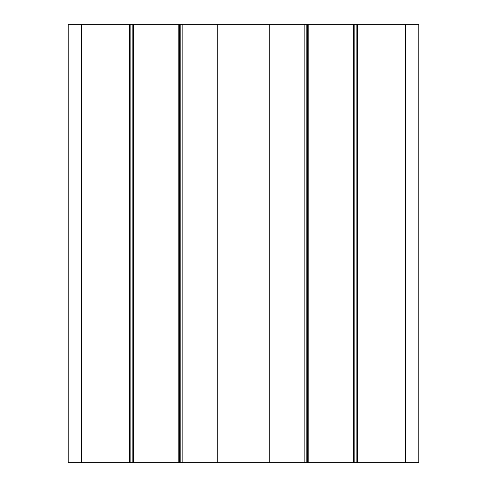 <?xml version="1.0" encoding="UTF-8"?>
<svg xmlns="http://www.w3.org/2000/svg" width="487" height="487" viewBox="0 0 487 487"><rect width="100%" height="100%" fill="white"/><g stroke="black" fill="none" stroke-linecap="round" stroke-linejoin="round"><path stroke-width="0.73" d="M81.329 24.35L81.329 462.65L68.18 462.65L68.18 24.35L418.82 24.35L418.82 462.65L405.671 462.65L405.671 24.35M308.807 24.35L308.807 462.65L304.862 462.65L304.862 24.35M357.458 24.35L357.458 462.65L308.807 462.65M353.513 24.35L353.513 462.65M357.458 462.65L405.671 462.65M269.798 24.35L269.798 462.65L304.862 462.65M133.487 24.35L133.487 462.65L129.542 462.65L129.542 24.35M182.138 24.35L182.138 462.65L133.487 462.65M178.193 24.35L178.193 462.65M182.138 462.65L217.202 462.65L217.202 24.35M81.329 462.65L129.542 462.65M217.202 462.65L269.798 462.65M307.492 24.35L307.492 462.65M306.177 24.35L306.177 462.65M356.143 24.35L356.143 462.65M354.828 24.35L354.828 462.65M132.172 24.35L132.172 462.65M130.857 24.35L130.857 462.65M180.823 24.35L180.823 462.65M179.508 24.35L179.508 462.65"/></g></svg>

